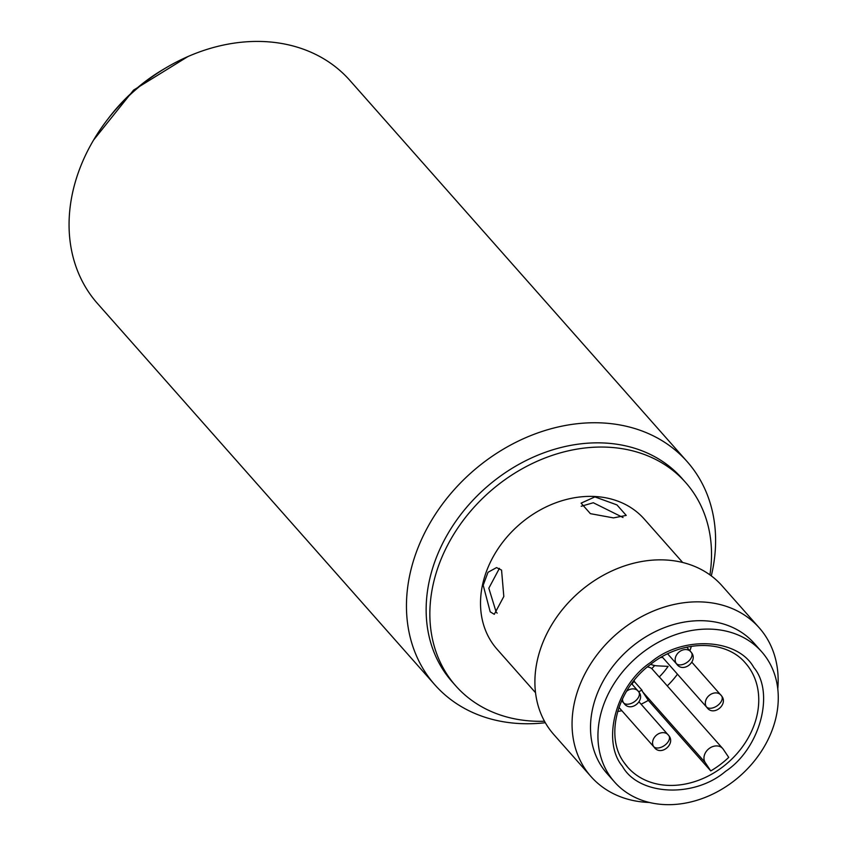 <?xml version="1.0" encoding="UTF-8"?>
<svg xmlns="http://www.w3.org/2000/svg" width="847" height="847" viewBox="0 0 847 847"><rect width="100%" height="100%" fill="white"/><g stroke="black" fill="none" stroke-linecap="round" stroke-linejoin="round"><path stroke-width="1.27" d="M610.994 777.62A98.252 78.655 -41.5 0 1 593.715 704.238A98.252 78.655 -41.5 0 1 668.209 626.251A98.252 78.655 -41.5 0 1 757.79 647.743M777.779 688.865A112.28 89.888 138.5 0 0 759.198 627.775A112.28 89.888 138.5 0 0 702.332 601.963A112.28 89.888 138.5 0 0 575.716 697.335A112.28 89.888 138.5 0 0 591.005 776.583A112.28 89.888 138.5 0 0 647.87 802.405A112.28 89.888 138.5 0 0 649.374 802.469M759.198 627.775L722.036 585.785A112.28 89.888 138.5 0 0 665.17 559.962A112.28 89.888 138.5 0 0 553.536 621.867A112.28 89.888 138.5 0 0 553.853 734.593L591.005 776.583M501.562 570.095L503.817 596.5L494.277 614.308L490.212 611.852L483.192 585.213L488.01 572.276L496.564 567.585L501.562 570.095M613.472 517.898L590.391 513.663L581.095 503.15L594.89 496.903L616.955 504.907L626.24 515.41L613.472 517.898M682.693 562.493L644.271 519.073A98.252 78.655 138.5 0 0 594.52 496.48A98.252 78.655 138.5 0 0 496.829 550.635A98.252 78.655 138.5 0 0 497.104 649.278L535.526 692.698M623.011 517.496L593.302 502.747L581.201 506.262M499.402 568.369L488.825 588.22L496.194 612.148L497.157 613.122M544.494 721.231A153.455 122.847 -41.5 0 1 533.472 721.146A153.455 122.847 -41.5 0 1 455.76 685.858A153.455 122.847 -41.5 0 1 455.326 531.8A153.455 122.847 -41.5 0 1 607.902 447.205A153.455 122.847 -41.5 0 1 685.615 482.483A153.455 122.847 -41.5 0 1 709.924 574.859M685.615 482.483L681.899 478.29A153.455 122.847 138.5 0 0 604.186 443.002A153.455 122.847 138.5 0 0 451.62 527.596A153.455 122.847 138.5 0 0 452.044 681.655L455.76 685.858M622.45 766.334C601.095 740.966 616.277 685.054 650.687 662.396C682.131 635.441 737.599 638.14 753.766 667.425C775.132 692.793 759.939 748.716 725.53 771.363C694.085 798.319 638.617 795.619 622.45 766.334M614.53 781.982L607.098 773.586A98.252 78.655 -41.5 0 1 602.333 767.488A98.252 78.655 -41.5 0 1 632.233 646.452A98.252 78.655 -41.5 0 1 754.254 643.381L761.686 651.777A98.252 78.655 -41.5 0 1 766.45 657.875A98.252 78.655 -41.5 0 1 736.551 778.912A98.252 78.655 -41.5 0 1 614.53 781.982A98.252 78.655 -41.5 0 1 609.766 775.894A98.252 78.655 -41.5 0 1 639.665 654.847A98.252 78.655 -41.5 0 1 761.686 651.777M662.576 657.357A14.971 11.985 -41.5 0 1 660.724 657.526M710.749 770.918L705.233 762.575A11.233 8.989 -41.5 0 1 708.791 748.801A11.233 8.989 -41.5 0 1 722.671 748.504A11.233 8.989 -41.5 0 1 723.211 749.203A11.233 8.989 -41.5 0 1 723.253 749.256L728.727 757.377A78.602 62.922 138.5 0 1 710.749 770.918L648.326 700.363L642.809 692.031A11.233 8.989 138.5 0 1 641.899 690.083A63.631 50.936 -41.5 0 1 638.691 691.766M722.671 748.504L660.247 677.949A11.233 8.989 138.5 0 0 659.22 676.986L651.788 668.59A11.233 8.989 138.5 0 0 647.341 666.981M634.181 680.374A11.233 8.989 138.5 0 0 634.467 681.676L641.899 690.083M617.675 711.469A78.602 62.922 138.5 0 0 621.857 710.707M641.084 704.196A78.602 62.922 138.5 0 0 648.326 700.363M667.277 685.89A78.602 62.922 138.5 0 0 677.462 674.191M689.913 650.771A78.602 62.922 138.5 0 0 691.321 646.314M650.687 664.292A24.33 19.481 138.5 0 0 657.484 665.858L668.114 666.377A63.631 50.936 -41.5 0 1 659.22 676.986M632.286 684.45A24.33 19.481 138.5 0 0 632.73 682.206M654.689 665.53A63.631 50.936 -41.5 0 1 651.788 668.59M632.656 682.65A63.631 50.936 138.5 0 0 634.467 681.676M687.171 461.647L349.779 80.317A168.426 134.832 138.5 0 0 196.811 52.927A168.426 134.832 138.5 0 0 74.557 184.657A168.426 134.832 138.5 0 0 97.5 303.533L434.892 684.863A168.426 134.832 -41.5 0 1 411.949 565.976A168.426 134.832 -41.5 0 1 534.203 434.246A168.426 134.832 -41.5 0 1 687.171 461.647A168.426 134.832 -41.5 0 1 711.3 575.875M545.33 722.724A168.426 134.832 -41.5 0 1 434.892 684.863M453.939 683.73A153.455 122.847 -41.5 0 1 431.144 573.345A153.455 122.847 -41.5 0 1 544.113 452.732A153.455 122.847 -41.5 0 1 683.73 480.408M627.754 767.287L624.048 762.533C604.663 736.562 616.849 689.003 650.941 664.101C682.227 639.316 726.07 639.601 745.487 663.116A78.602 62.922 -41.5 0 1 749.299 667.997A78.602 62.922 -41.5 0 1 725.371 764.83A78.602 62.922 -41.5 0 1 627.754 767.287A78.602 62.922 -41.5 0 1 624.133 762.671M717.631 705.466A9.359 5.58 -34.5 0 0 721.623 695.969A9.359 5.58 -34.5 0 0 721.379 695.641A9.359 7.496 -41.5 0 0 720.924 695.059A9.359 7.496 -41.5 0 0 709.659 695.069A9.359 7.496 -41.5 0 0 706.451 706.885A9.359 5.58 145.5 0 0 717.631 705.466M691.967 662.343L721.623 695.969C728.589 704.376 713.449 716.911 706.906 707.467A9.359 7.496 -41.5 0 1 706.451 706.885M664.874 745.201A9.359 5.58 -34.5 0 0 668.865 735.704A9.359 5.58 -34.5 0 0 668.622 735.387A9.359 7.496 -41.5 0 0 668.167 734.804A9.359 7.496 -41.5 0 0 656.901 734.815A9.359 7.496 -41.5 0 0 653.693 746.62A9.359 5.58 145.5 0 0 664.874 745.201M639.136 701.994L668.865 735.704C675.832 744.121 660.692 756.657 654.149 747.202A9.359 7.496 -41.5 0 1 653.693 746.62M631.608 683.688L638.807 691.925C645.774 700.342 630.623 712.878 624.08 703.423A9.359 7.496 -41.5 0 1 623.625 702.841A9.359 5.58 145.5 0 0 634.805 701.422A9.359 5.58 -34.5 0 0 638.807 691.925A9.359 5.58 -34.5 0 0 638.553 691.607A9.359 7.496 -41.5 0 0 638.098 691.025A9.359 7.496 -41.5 0 0 626.844 691.036A9.359 7.496 -41.5 0 0 626.547 691.258M687.446 662.1A9.359 5.58 -34.5 0 0 691.448 652.603A9.359 5.58 -34.5 0 0 691.194 652.285A9.359 7.496 -41.5 0 0 690.739 651.703A9.359 7.496 -41.5 0 0 679.485 651.714A9.359 7.496 -41.5 0 0 676.277 663.519A9.359 5.58 145.5 0 0 687.446 662.1M686.737 647.182L691.448 652.603C698.415 661.02 683.264 673.556 676.721 664.101A9.359 7.496 -41.5 0 1 676.277 663.519M705.233 762.575L642.809 692.031M623.625 702.841A9.359 7.496 -41.5 0 1 622.503 698.786M165.133 68.321A153.455 122.847 138.5 0 0 108.077 118.813M662.047 656.764L706.906 707.467M618.956 707.425L654.149 747.202M621.645 700.66L624.08 703.423M667.637 653.831L676.721 664.101M93.572 140.062L133.551 90.131L187.992 56.516"/></g></svg>
